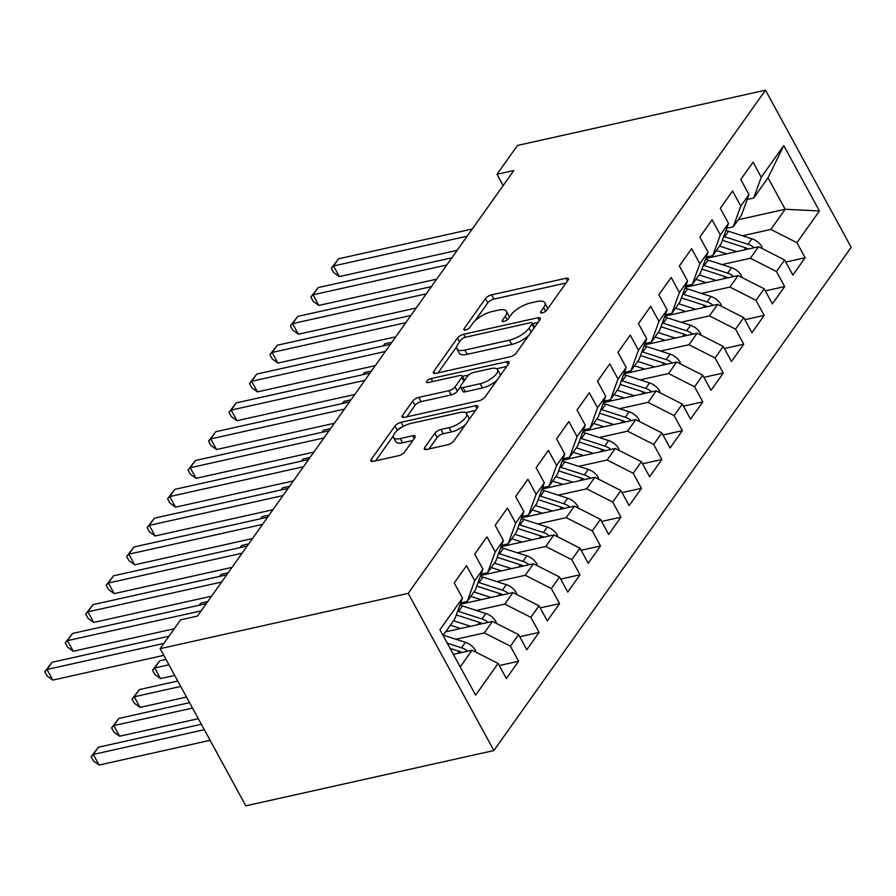 <?xml version="1.0" encoding="UTF-8"?>
<svg xmlns="http://www.w3.org/2000/svg" width="896" height="896" viewBox="0 0 896 896"><rect width="100%" height="100%" fill="white"/><g stroke="black" fill="none" stroke-linecap="round" stroke-linejoin="round"><path stroke-width="1.34" d="M542.36 312.883A3.584 1.344 -28.6 0 0 546.65 310.262L567.997 280.202A5.118 1.915 -28.6 0 0 568.366 278.667A5.118 1.915 -28.6 0 0 565.88 278.286L491.602 294.84A5.118 1.915 -28.6 0 0 485.464 298.592L464.117 328.653A3.584 1.344 -28.6 0 0 463.859 329.717A3.584 1.344 -28.6 0 0 465.595 329.986A3.584 1.344 -28.6 0 0 469.896 327.365L472.662 323.467A16.386 6.138 -28.6 0 1 492.296 311.472L498.478 310.094A16.386 6.138 -28.6 0 1 506.442 311.304A16.386 6.138 -28.6 0 1 505.254 316.21L502.499 320.096A3.584 1.344 -28.6 0 0 502.242 321.171A3.584 1.344 -28.6 0 0 503.978 321.429A3.584 1.344 -28.6 0 0 508.278 318.808L511.034 314.922A16.386 6.138 -28.6 0 1 530.667 302.926L536.861 301.549A16.386 6.138 -28.6 0 1 544.824 302.747A16.386 6.138 -28.6 0 1 543.637 307.653L540.87 311.539A3.584 1.344 -28.6 0 0 540.613 312.614A3.584 1.344 -28.6 0 0 542.36 312.883M424.704 447.507A5.118 1.915 -28.6 0 0 424.334 449.042A5.118 1.915 -28.6 0 0 426.821 449.422L447.653 444.774A5.118 1.915 -28.6 0 0 453.79 441.022L477.501 407.646A5.118 1.915 -28.6 0 0 477.87 406.112A5.118 1.915 -28.6 0 0 475.384 405.731L401.094 422.285A5.118 1.915 -28.6 0 0 394.968 426.037L371.258 459.413A5.118 1.915 -28.6 0 0 370.888 460.947A5.118 1.915 -28.6 0 0 373.374 461.328L398.552 455.717A5.118 1.915 -28.6 0 0 404.69 451.965L414.826 437.685A5.118 1.915 -28.6 0 0 415.195 436.15A5.118 1.915 -28.6 0 0 412.709 435.77L400.232 438.558A13.698 5.13 -28.6 0 1 393.579 437.55A13.698 5.13 -28.6 0 1 398.082 429.845A13.698 5.13 -28.6 0 1 410.973 423.416L459.872 412.518A13.698 5.13 -28.6 0 1 466.536 413.526A13.698 5.13 -28.6 0 1 462.022 421.232A13.698 5.13 -28.6 0 1 449.131 427.661L440.978 429.475A5.118 1.915 -28.6 0 0 434.84 433.227L424.704 447.507L425.824 449.557M160.138 648.659L408.184 593.387L493.875 750.546L245.829 805.829L160.138 648.659L180.611 619.842L197.422 616.09L513.822 170.531L497 174.272L503.149 185.55M497 174.272L517.474 145.454L765.509 90.171L408.184 593.387M510.138 356.798A5.118 1.915 -28.6 0 0 516.264 353.046L539.974 319.659A5.118 1.915 -28.6 0 0 540.344 318.136A5.118 1.915 -28.6 0 0 537.858 317.755L463.579 334.309A5.118 1.915 -28.6 0 0 457.442 338.061L433.731 371.437A5.118 1.915 -28.6 0 0 433.362 372.971A5.118 1.915 -28.6 0 0 435.848 373.341L510.138 356.798M508.738 363.653L485.027 397.04A5.118 1.915 -28.6 0 1 478.89 400.781L404.611 417.334A5.118 1.915 -28.6 0 1 402.125 416.954A5.118 1.915 -28.6 0 1 402.494 415.43L412.642 401.139A5.118 1.915 -28.6 0 1 418.779 397.387L448.907 390.678A5.118 1.915 -28.6 0 0 455.034 386.926L461.765 377.451A5.118 1.915 -28.6 0 0 462.134 375.917A5.118 1.915 -28.6 0 0 459.648 375.547L428.288 382.536A3.584 1.344 -28.6 0 1 426.541 382.267A3.584 1.344 -28.6 0 1 427.728 380.251A3.584 1.344 -28.6 0 1 431.099 378.571L506.621 361.749A5.118 1.915 -28.6 0 1 509.107 362.118A5.118 1.915 -28.6 0 1 508.738 363.653M493.875 750.546L851.2 247.341L765.509 90.171M738.293 219.71L785.165 209.261L768.029 177.834L783.765 145.566L761.253 177.262L753.032 162.187L740.757 179.48L748.978 194.555L740.79 206.08L732.57 191.005L720.294 208.298L728.515 223.373L720.328 234.909L712.107 219.822L699.821 237.115L708.053 252.202L699.866 263.726L691.645 248.651L679.358 265.944L687.579 281.019L679.392 292.544L671.171 277.469L658.896 294.762L667.117 309.837L658.93 321.373L650.709 306.286L638.434 323.579L646.654 338.666L638.467 350.19L630.246 335.104L617.96 352.397L626.181 367.483L618.005 379.008L609.773 363.933L597.498 381.226L605.718 396.301L597.531 407.826L589.31 392.75L577.035 410.043L585.256 425.118L577.069 436.654L568.848 421.568L556.573 438.861L564.794 453.947L556.606 465.472L548.386 450.397L536.099 467.69L544.32 482.765L536.133 494.29L527.912 479.214L515.637 496.507L523.858 511.582L515.67 523.107L507.45 508.032L495.174 525.325L503.395 540.4L495.208 551.936L486.987 536.85L474.701 554.142L482.933 569.229L474.746 580.754L466.525 565.678L454.238 582.971L462.459 598.046L454.91 618.789L443.061 635.466M783.765 145.566L819.437 210.974L796.925 242.682L770.84 229.432L742.426 235.771M785.792 262.069L805.146 257.757L796.925 242.682M805.146 257.757L792.87 275.05L784.638 259.974L776.462 271.499L750.378 258.261L721.963 264.589M765.318 290.886L784.683 286.574L776.462 271.499M784.683 286.574L772.397 303.867L764.176 288.792L755.989 300.317L729.915 287.078L701.49 293.406M744.856 319.715L764.21 315.403L755.989 300.317M764.21 315.403L751.934 332.696L743.714 317.61L735.526 329.146L709.442 315.896L681.027 322.235M724.394 348.533L743.747 344.221L735.526 329.146M743.747 344.221L731.472 361.514L723.251 346.427L715.064 357.963L688.979 344.714L660.565 351.053M703.931 377.35L723.285 373.038L715.064 357.963M723.285 373.038L710.998 390.331L702.778 375.256L694.59 386.781L668.517 373.542L640.091 379.87M683.458 406.179L702.811 401.856L694.59 386.781M702.811 401.856L690.536 419.149L682.315 404.074L674.128 415.598L648.054 402.36L619.629 408.688M662.995 434.997L682.349 430.685L674.128 415.598M682.349 430.685L670.074 447.978L661.853 432.891L653.666 444.427L627.581 431.178L599.166 437.517M642.533 463.814L661.886 459.502L653.666 444.427M661.886 459.502L649.611 476.795L641.39 461.72L633.203 473.245L607.118 459.995L578.704 466.334M622.059 492.632L641.424 488.32L633.203 473.245M641.424 488.32L629.138 505.613L620.917 490.538L612.73 502.062L586.656 488.824L558.23 495.152M601.597 521.461L620.95 517.138L612.73 502.062M620.95 517.138L608.675 534.43L600.454 519.355L592.267 530.88L566.182 517.642L537.768 523.97M581.134 550.278L600.488 545.966L592.267 530.88M600.488 545.966L588.213 563.259L579.992 548.173L571.805 559.709L545.72 546.459L517.306 552.798M560.672 579.096L580.026 574.784L571.805 559.709M580.026 574.784L567.739 592.077L559.518 577.002L551.331 588.526L525.258 575.288L496.832 581.616M540.198 607.914L559.563 603.602L551.331 588.526M559.563 603.602L547.277 620.894L539.056 605.819L530.869 617.344L504.795 604.106L476.37 610.434M519.736 636.742L539.09 632.43L530.869 617.344M539.09 632.43L526.814 649.723L518.594 634.637L510.406 646.162L484.322 632.923L455.907 639.262M499.274 665.56L518.627 661.248L510.406 646.162M518.627 661.248L506.352 678.541L498.131 663.454L475.619 695.162L439.947 629.754L462.459 598.046M460.678 602.941L467.186 601.496L475.373 589.96L482.933 569.229M474.746 580.754L467.186 601.496M460.208 666.893L472.046 650.216L453.376 654.371M498.131 663.454L472.046 650.216M481.141 574.123L487.659 572.667L495.835 561.142L503.395 540.4M495.208 551.936L487.659 572.667M484.322 632.923L492.509 621.398L445.637 631.837M518.594 634.637L492.509 621.398M501.614 545.306L508.122 543.85L516.309 532.325L523.858 511.582M515.67 523.107L508.122 543.85M504.795 604.106L512.982 592.57L460.163 604.341M539.056 605.819L512.982 592.57M522.077 516.477L528.584 515.032L536.771 503.496L544.32 482.765M536.133 494.29L528.584 515.032M525.258 575.288L533.445 563.752L480.637 575.523M559.518 577.002L533.445 563.752M542.539 487.659L549.046 486.214L557.234 474.678L564.794 453.947M556.606 465.472L549.046 486.214M545.72 546.459L553.907 534.934L501.099 546.706M579.992 548.173L553.907 534.934M563.002 458.842L569.52 457.386L577.707 445.861L585.256 425.118M577.069 436.654L569.52 457.386M566.182 517.642L574.37 506.117L521.562 517.877M600.454 519.355L574.37 506.117M583.475 430.013L589.982 428.568L598.17 417.043L605.718 396.301M597.531 407.826L589.982 428.568M586.656 488.824L594.843 477.288L542.035 489.059M620.917 490.538L594.843 477.288M603.938 401.195L610.445 399.75L618.632 388.214L626.181 367.483M618.005 379.008L610.445 399.75M607.118 459.995L615.306 448.47L562.498 460.242M641.39 461.72L615.306 448.47M624.4 372.378L630.907 370.922L639.094 359.397L646.654 338.666M638.467 350.19L630.907 370.922M627.581 431.178L635.768 419.653L582.96 431.424M661.853 432.891L635.768 419.653M644.862 343.56L651.381 342.104L659.568 330.579L667.117 309.837M658.93 321.373L651.381 342.104M648.054 402.36L656.23 390.835L603.422 402.595M682.315 404.074L656.23 390.835M665.336 314.731L671.843 313.286L680.03 301.762L687.579 281.019M679.392 292.544L671.843 313.286M668.517 373.542L676.704 362.006L623.896 373.778M702.778 375.256L676.704 362.006M685.798 285.914L692.306 284.469L700.493 272.933L708.053 252.202M699.866 263.726L692.306 284.469M688.979 344.714L697.166 333.189L644.358 344.96M723.251 346.427L697.166 333.189M706.261 257.096L712.779 255.64L720.955 244.115L728.515 223.373M720.328 234.909L712.779 255.64M709.442 315.896L717.629 304.371L664.821 316.142M743.714 317.61L717.629 304.371M726.734 228.278L733.242 226.822L741.429 215.298L748.978 194.555M740.79 206.08L733.242 226.822M729.915 287.078L738.102 275.554L685.283 287.314M764.176 288.792L738.102 275.554M747.197 199.45L753.704 198.005L768.029 177.834M761.253 177.262L753.704 198.005M750.378 258.261L758.565 246.725L705.757 258.496M784.638 259.974L758.565 246.725M770.84 229.432L785.165 209.261L819.437 210.974M547.243 309.422A16.386 6.138 -28.6 0 0 547.131 307.003L544.824 302.747M508.861 317.979A16.386 6.138 -28.6 0 0 508.76 315.549L506.442 311.304M565.981 283.035L493.909 299.096A5.118 1.915 -28.6 0 0 487.782 302.837L475.059 320.746M456.803 346.461L438.066 372.859M537.958 322.493L532.627 323.68M531.989 324.061A3.584 1.344 -28.6 0 0 532.246 322.986A3.584 1.344 -28.6 0 0 530.499 322.728L465.304 337.254A3.584 1.344 -28.6 0 0 461.003 339.875L458.091 343.986A16.386 6.138 -28.6 0 0 456.904 348.88A16.386 6.138 -28.6 0 0 464.867 350.09L509.443 340.155A16.386 6.138 -28.6 0 0 529.077 328.16L531.989 324.061L534.094 327.936M534.576 327.264A3.584 1.344 -28.6 0 0 534.565 327.242L532.246 322.986M456.904 348.88L459.222 353.136A16.386 6.138 -28.6 0 0 467.186 354.334L464.867 350.09M528.987 335.138A16.386 6.138 -28.6 0 1 511.75 344.411L467.186 354.334M406.818 416.842L414.96 405.384L412.642 401.139M460.365 386.938L457.352 391.182A5.118 1.915 -28.6 0 1 451.214 394.923L421.098 401.643A5.118 1.915 -28.6 0 0 414.96 405.384M464.531 380.408A5.118 1.915 -28.6 0 0 464.453 380.173L462.134 375.917M462.381 376.365L468.686 374.954M496.675 368.726L506.722 366.486M480.166 383.712A13.698 5.13 -28.6 0 0 493.058 377.283A13.698 5.13 -28.6 0 0 497.56 369.589A13.698 5.13 -28.6 0 0 490.907 368.581L473.682 372.422A5.118 1.915 -28.6 0 0 467.544 376.163L460.813 385.638A5.118 1.915 -28.6 0 0 460.443 387.173A5.118 1.915 -28.6 0 0 462.93 387.554L480.166 383.712L482.474 387.957A13.698 5.13 -28.6 0 0 497.19 379.904M499.878 376.118A13.698 5.13 -28.6 0 0 499.878 373.834L497.56 369.589M460.443 387.173L462.762 391.418A5.118 1.915 -28.6 0 0 465.248 391.798L462.93 387.554M482.474 387.957L465.248 391.798M465.618 424.379A13.698 5.13 -28.6 0 1 451.45 431.906L443.296 433.72A5.118 1.915 -28.6 0 0 437.158 437.472L429.027 448.93M468.989 419.63A13.698 5.13 -28.6 0 0 468.843 417.782L466.536 413.526M393.579 437.55L395.886 441.795A13.698 5.13 -28.6 0 0 402.55 442.803L400.232 438.558M412.821 440.507L402.55 442.803M402.707 426.731A5.118 1.915 -28.6 0 0 397.275 430.282L396.805 430.954M393.434 435.691L375.581 460.835M475.485 410.469L465.64 412.664M762.362 248.662L761.97 246.915A13.832 10.17 -144.6 0 0 751.923 238.84L728.538 231.28A39.917 29.366 -144.6 0 0 725.917 230.518M736.635 251.619L719.555 246.098M726.667 253.837L717.819 250.981A33.13 24.371 -144.6 0 0 716.397 250.544M754.13 247.71A13.832 10.17 -144.6 0 0 748.037 244.317L724.651 236.757A39.917 29.366 -144.6 0 0 723.744 236.477M722.366 240.274L745.584 247.778A13.832 10.17 35.4 0 1 748.429 248.987M391.933 342.182L384.944 343.739L383.454 345.834M383.219 345.878L384.944 343.739M467.186 236.197L333.514 265.989L338.632 258.776L472.304 228.995M457.139 250.342L339.304 276.606L333.514 265.989L331.318 268.229L338.632 258.776M339.304 276.606L333.637 272.474L331.318 268.229M741.899 277.48L741.496 275.733A13.832 10.17 -144.6 0 0 731.461 267.658L708.075 260.098A39.917 29.366 -144.6 0 0 705.443 259.336M716.173 280.437L699.093 274.915M706.205 282.654L697.357 279.798A33.13 24.371 -144.6 0 0 695.934 279.362M733.667 276.539A13.832 10.17 -144.6 0 0 727.574 273.134L704.189 265.574A39.917 29.366 -144.6 0 0 703.282 265.294M701.893 269.091L725.11 276.595A13.832 10.17 35.4 0 1 727.966 277.805M371.459 371L364.482 372.557L362.992 374.651M362.757 374.707L364.482 372.557M721.437 306.298L721.034 304.562A13.832 10.17 -144.6 0 0 710.987 296.475L687.602 288.926A39.917 29.366 -144.6 0 0 684.981 288.154M695.699 309.254L678.619 303.733M685.742 311.472L676.894 308.616A33.13 24.371 -144.6 0 0 675.461 308.19M713.205 305.357A13.832 10.17 -144.6 0 0 707.101 301.952L683.715 294.392A39.917 29.366 -144.6 0 0 682.808 294.112M681.43 297.909L704.648 305.413A13.832 10.17 35.4 0 1 707.504 306.622M350.997 399.818L344.019 401.374L342.53 403.469M342.294 403.525L344.019 401.374M446.723 265.014L313.04 294.806L318.158 287.605L451.842 257.813M436.677 279.171L318.83 305.424L313.04 294.806L310.856 297.046L318.158 287.605M318.83 305.424L313.163 301.291L310.856 297.046M426.25 293.843L292.578 323.624L297.696 316.422L431.368 286.63M416.203 307.989L298.368 334.242L292.578 323.624L290.382 325.864L297.696 316.422M298.368 334.242L292.701 330.12L290.382 325.864M700.963 335.115L700.571 333.379A13.832 10.17 -144.6 0 0 690.525 325.304L667.139 317.744A39.917 29.366 -144.6 0 0 664.518 316.971M675.237 338.072L658.157 332.562M665.269 340.301L656.432 337.434A33.13 24.371 -144.6 0 0 654.998 337.008M692.742 334.174A13.832 10.17 -144.6 0 0 686.638 330.781L663.253 323.221A39.917 29.366 -144.6 0 0 662.346 322.941M660.968 326.726L684.186 334.23A13.832 10.17 35.4 0 1 687.042 335.451M330.534 428.635L323.546 430.192L322.056 432.298M321.821 432.342L323.546 430.192M680.501 363.944L680.109 362.197A13.832 10.17 -144.6 0 0 670.062 354.122L646.677 346.562A39.917 29.366 -144.6 0 0 644.056 345.8M654.774 366.901L637.694 361.379M644.806 369.118L635.958 366.262A33.13 24.371 -144.6 0 0 634.536 365.826M672.269 362.992A13.832 10.17 -144.6 0 0 666.176 359.598L642.79 352.038A39.917 29.366 -144.6 0 0 641.883 351.758M640.494 355.555L663.712 363.059A13.832 10.17 35.4 0 1 666.568 364.269M310.072 457.464L303.083 459.021L301.594 461.115M301.358 461.16L303.083 459.021M405.787 322.661L272.115 352.453L277.234 345.24L410.906 315.459M395.741 336.806L277.906 363.07L272.115 352.453L269.92 354.693L277.234 345.24M277.906 363.07L272.238 358.938L269.92 354.693M385.325 351.478L251.653 381.27L256.76 374.069L390.443 344.277M375.278 365.624L257.443 391.888L251.653 381.27L249.458 383.51L256.76 374.069M257.443 391.888L251.776 387.755L249.458 383.51M660.038 392.762L659.635 391.026A13.832 10.17 -144.6 0 0 649.6 382.939L626.214 375.379A39.917 29.366 -144.6 0 0 623.582 374.618M634.301 395.718L617.232 390.197M624.344 397.936L615.496 395.08A33.13 24.371 -144.6 0 0 614.074 394.643M651.806 391.821A13.832 10.17 -144.6 0 0 645.702 388.416L622.317 380.856A39.917 29.366 -144.6 0 0 621.421 380.576M620.032 384.373L643.25 391.877A13.832 10.17 35.4 0 1 646.106 393.086M289.598 486.282L282.621 487.838L281.131 489.933M280.896 489.989L282.621 487.838M364.862 380.296L231.179 410.088L236.298 402.886L369.97 373.094M354.816 394.453L236.97 420.706L231.179 410.088L228.984 412.328L236.298 402.886M236.97 420.706L231.302 416.584L228.984 412.328M639.576 421.579L639.173 419.843A13.832 10.17 -144.6 0 0 629.126 411.757L605.741 404.208A39.917 29.366 -144.6 0 0 603.12 403.435M613.838 424.536L596.758 419.014M603.882 426.754L595.034 423.898A33.13 24.371 -144.6 0 0 593.6 423.472M631.344 420.638A13.832 10.17 -144.6 0 0 625.24 417.234L601.854 409.685A39.917 29.366 -144.6 0 0 600.947 409.394M599.57 413.19L622.787 420.694A13.832 10.17 35.4 0 1 625.643 421.904M269.136 515.099L262.147 516.656L260.658 518.75M260.434 518.806L262.147 516.656M344.389 409.125L210.717 438.906L215.835 431.704L349.507 401.912M334.342 423.27L216.507 449.534L210.717 438.906L208.522 441.157L215.835 431.704M216.507 449.534L210.84 445.402L208.522 441.157M619.102 450.397L618.71 448.661A13.832 10.17 -144.6 0 0 608.664 440.586L585.278 433.026A39.917 29.366 -144.6 0 0 582.658 432.264M593.376 453.354L576.296 447.843M583.408 455.582L574.56 452.715A33.13 24.371 -144.6 0 0 573.138 452.29M610.882 449.456A13.832 10.17 -144.6 0 0 604.778 446.062L581.392 438.502A39.917 29.366 -144.6 0 0 580.485 438.222M579.107 442.008L602.325 449.512A13.832 10.17 35.4 0 1 605.17 450.733M248.674 543.917L241.685 545.474L240.195 547.579M239.96 547.624L241.685 545.474M323.926 437.942L190.254 467.734L195.373 460.522L329.045 430.741M313.88 452.088L196.045 478.352L190.254 467.734L188.059 469.974L195.373 460.522M196.045 478.352L190.378 474.219L188.059 469.974M598.64 479.226L598.248 477.478A13.832 10.17 -144.6 0 0 588.202 469.403L564.816 461.843A39.917 29.366 -144.6 0 0 562.195 461.082M572.914 482.182L555.834 476.661M562.946 484.4L554.098 481.544A33.13 24.371 -144.6 0 0 552.675 481.107M590.408 478.285A13.832 10.17 -144.6 0 0 584.315 474.88L560.93 467.32A39.917 29.366 -144.6 0 0 560.022 467.04M558.634 470.837L581.851 478.341A13.832 10.17 35.4 0 1 584.707 479.55M228.2 572.746L221.222 574.302L219.733 576.397M219.498 576.453L221.222 574.302M303.464 466.76L169.792 496.552L174.899 489.35L308.582 459.558M293.418 480.906L175.571 507.17L169.792 496.552L167.597 498.792L174.899 489.35M175.571 507.17L169.904 503.037L167.597 498.792M578.178 508.043L577.774 506.307A13.832 10.17 -144.6 0 0 567.739 498.221L544.342 490.661A39.917 29.366 -144.6 0 0 541.722 489.899M552.44 511L535.36 505.478M542.483 513.218L533.635 510.362A33.13 24.371 -144.6 0 0 532.202 509.925M569.946 507.102A13.832 10.17 -144.6 0 0 563.842 503.698L540.456 496.138A39.917 29.366 -144.6 0 0 539.549 495.858M538.171 499.654L561.389 507.158A13.832 10.17 35.4 0 1 564.245 508.368M207.738 601.563L200.76 603.12L199.27 605.214M199.035 605.27L200.76 603.12M283.002 495.578L149.318 525.37L154.437 518.168L288.109 488.376M272.955 509.734L155.109 535.987L149.318 525.37L147.123 527.61L154.437 518.168M155.109 535.987L149.442 531.866L147.123 527.61M557.704 536.861L557.312 535.125A13.832 10.17 -144.6 0 0 547.266 527.05L523.88 519.49A39.917 29.366 -144.6 0 0 521.259 518.717M531.978 539.818L514.898 534.296M522.01 542.046L513.173 539.179A33.13 24.371 -144.6 0 0 511.739 538.754M549.483 535.92A13.832 10.17 -144.6 0 0 543.379 532.526L519.994 524.966A39.917 29.366 -144.6 0 0 519.086 524.675M517.709 528.472L540.926 535.976A13.832 10.17 35.4 0 1 543.782 537.197M262.528 524.406L128.856 554.187L133.974 546.986L267.646 517.194M252.482 538.552L134.646 564.816L128.856 554.187L126.661 556.438L133.974 546.986M134.646 564.816L128.979 560.683L126.661 556.438M537.242 565.69L536.85 563.942A13.832 10.17 -144.6 0 0 526.803 555.867L503.418 548.307A39.917 29.366 -144.6 0 0 500.797 547.546M511.515 568.646L494.435 563.125M501.547 570.864L492.699 568.008A33.13 24.371 -144.6 0 0 491.277 567.571M529.01 564.738A13.832 10.17 -144.6 0 0 522.917 561.344L499.531 553.784A39.917 29.366 -144.6 0 0 498.624 553.504M165.984 659.389L159.824 660.755L154.706 667.968L160.496 678.586L174.731 675.416M497.235 557.301L520.464 564.805A13.832 10.17 35.4 0 1 523.309 566.014M160.496 678.586L154.829 674.453L152.51 670.208L154.706 667.968L168.941 664.798M152.51 670.208L159.824 660.755M242.066 553.224L108.394 583.016L113.512 575.803L247.184 546.022M232.019 567.37L114.184 593.634L108.394 583.016L106.198 585.256L113.512 575.803M114.184 593.634L108.517 589.501L106.198 585.256M516.779 594.507L516.376 592.76A13.832 10.17 -144.6 0 0 506.341 584.685L482.955 577.125A39.917 29.366 -144.6 0 0 480.323 576.363M491.053 597.464L473.973 591.942M481.085 599.682L472.237 596.826A33.13 24.371 -144.6 0 0 470.814 596.389M508.547 593.566A13.832 10.17 -144.6 0 0 502.443 590.162L479.058 582.602A39.917 29.366 -144.6 0 0 478.162 582.322M177.778 681.016L139.362 689.584L134.243 696.786L140.034 707.403L186.525 697.043M476.773 586.118L499.99 593.622A13.832 10.17 35.4 0 1 502.846 594.832M140.034 707.403L134.366 703.282L132.048 699.026L134.243 696.786L180.734 686.426M132.048 699.026L139.362 689.584M221.603 582.042L87.92 611.834L93.038 604.632L226.722 574.84M211.557 596.187L93.71 622.451L87.92 611.834L85.736 614.074L93.038 604.632M93.71 622.451L88.043 618.318L85.736 614.074M496.317 623.325L495.914 621.589A13.832 10.17 -144.6 0 0 485.867 613.502L462.482 605.954A39.917 29.366 -144.6 0 0 459.861 605.181M470.579 626.282L453.499 620.76M460.622 628.499L451.774 625.643A33.13 24.371 -144.6 0 0 450.341 625.206M488.085 622.384A13.832 10.17 -144.6 0 0 481.981 618.979L458.595 611.419A39.917 29.366 -144.6 0 0 457.688 611.139M189.571 702.654L118.888 718.402L113.781 725.603L119.571 736.221L198.318 718.682M456.31 614.936L479.528 622.44A13.832 10.17 35.4 0 1 482.384 623.65M119.571 736.221L113.904 732.099L111.586 727.854L113.781 725.603L192.528 708.053M111.586 727.854L118.888 718.402M201.13 610.87L67.458 640.651L72.576 633.45L206.248 603.658M174.272 628.757L73.248 651.269L67.458 640.651L65.262 642.891L72.576 633.45M73.248 651.269L67.581 647.147L65.262 642.891M475.843 652.142L475.451 650.406A13.832 10.17 -144.6 0 0 465.405 642.331L443.274 635.174M201.376 724.282L98.426 747.219L93.307 754.432L99.098 765.05L210.112 740.309M467.622 651.202A13.832 10.17 -144.6 0 0 461.518 647.808L447.283 643.205M450.106 648.368L459.066 651.258A13.832 10.17 35.4 0 1 461.91 652.478M99.098 765.05L93.43 760.917L91.123 756.672L93.307 754.432L204.322 729.691M91.123 756.672L98.426 747.219M163.856 643.429L46.995 669.48L52.114 662.267L168.963 636.227M163.789 655.357L52.786 680.098L46.995 669.48L44.8 671.72L52.114 662.267M52.786 680.098L47.118 675.965L44.8 671.72M545.619 311.293L543.637 307.653M503.283 321.53L502.499 320.096M507.237 319.838L505.254 316.21M464.901 330.086L464.117 328.653M487.782 302.837L485.464 298.592M493.909 299.096L491.602 294.84M567.381 281.053L565.88 278.286M541.654 312.984L540.87 311.539M434.851 373.486L433.731 371.437M459.547 341.925L457.442 338.061M465.192 337.277L463.579 334.309M539.358 320.522L537.858 317.755M511.75 344.411L509.443 340.155M531.182 332.035L529.077 328.16M403.614 417.48L402.494 415.43M421.098 401.643L418.779 397.387M451.214 394.923L448.907 390.678M457.352 391.182L455.034 386.926M463.882 381.326L461.765 377.451M432.723 381.55L431.099 378.571M508.122 364.515L506.621 361.749M437.158 437.472L434.84 433.227M443.296 433.72L440.978 429.475M451.45 431.906L449.131 427.661M414.221 438.536L412.709 435.77M372.378 461.462L371.258 459.413M397.275 430.282L394.968 426.037M403.334 426.384L401.094 422.285M476.885 408.498L475.384 405.731M761.365 248.147L762.037 247.206M724.651 236.757L728.538 231.28M748.037 244.317L751.923 238.84M744.016 249.973L745.584 247.778M740.891 276.965L741.563 276.024M704.189 265.574L708.075 260.098M727.574 273.134L731.461 267.658M723.554 278.79L725.11 276.595M720.429 305.794L721.101 304.842M683.715 294.392L687.602 288.926M707.101 301.952L710.987 296.475M703.091 307.608L704.648 305.413M699.966 334.611L700.638 333.659M663.253 323.221L667.139 317.744M686.638 330.781L690.525 325.304M682.629 336.426L684.186 334.23M679.504 363.429L680.176 362.488M642.79 352.038L646.677 346.562M666.176 359.598L670.062 354.122M662.155 365.254L663.712 363.059M659.03 392.246L659.702 391.306M622.317 380.856L626.214 375.379M645.702 388.416L649.6 382.939M641.693 394.072L643.25 391.877M638.568 421.075L639.24 420.123M601.854 409.685L605.741 404.208M625.24 417.234L629.126 411.757M621.23 422.89L622.787 420.694M618.106 449.893L618.778 448.941M581.392 438.502L585.278 433.026M604.778 446.062L608.664 440.586M600.757 451.718L602.325 449.512M597.632 478.71L598.304 477.77M560.93 467.32L564.816 461.843M584.315 474.88L588.202 469.403M580.294 480.536L581.851 478.341M577.17 507.539L577.842 506.587M540.456 496.138L544.342 490.661M563.842 503.698L567.739 498.221M559.832 509.354L561.389 507.158M556.707 536.357L557.379 535.405M519.994 524.966L523.88 519.49M543.379 532.526L547.266 527.05M539.37 538.171L540.926 535.976M536.245 565.174L536.917 564.234M499.531 553.784L503.418 548.307M522.917 561.344L526.803 555.867M518.896 567L520.464 564.805M515.771 593.992L516.443 593.051M479.058 582.602L482.955 577.125M502.443 590.162L506.341 584.685M498.434 595.818L499.99 593.622M495.309 622.821L495.981 621.869M458.595 611.419L462.482 605.954M481.981 618.979L485.867 613.502M477.971 624.635L479.528 622.44M474.846 651.638L475.518 650.686M461.518 647.808L465.405 642.331M457.498 653.453L459.066 651.258"/></g></svg>
